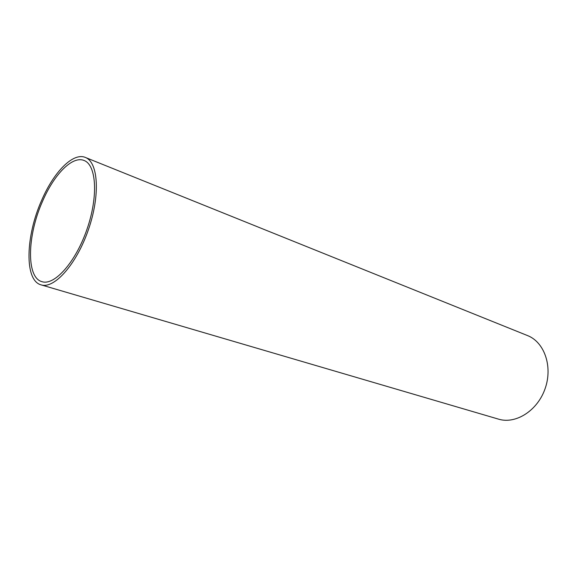 <?xml version="1.0" encoding="UTF-8"?>
<svg xmlns="http://www.w3.org/2000/svg" width="577" height="577" viewBox="0 0 577 577"><rect width="100%" height="100%" fill="white"/><g stroke="black" fill="none" stroke-linecap="round" stroke-linejoin="round"><path stroke-width="0.87" d="M42.684 200.984C54.151 174.326 72.428 155.545 84.069 160.493C96.46 164.921 98.429 196.584 86.947 229.394C75.623 262.261 54.447 285.889 41.984 281.677C25.943 277.58 27.227 235.156 42.684 200.984M85.338 157.434L527.537 335.583C544.327 342.06 552.954 366.402 545.15 388.523C537.562 410.716 515.708 424.47 498.521 419.14L41.082 284.865C24.176 280.559 25.554 235.928 41.782 200.039C53.827 172.011 73.07 152.191 85.338 157.434C98.335 162.094 100.427 195.358 88.346 229.877C76.431 264.461 54.173 289.265 41.082 284.865"/></g></svg>
